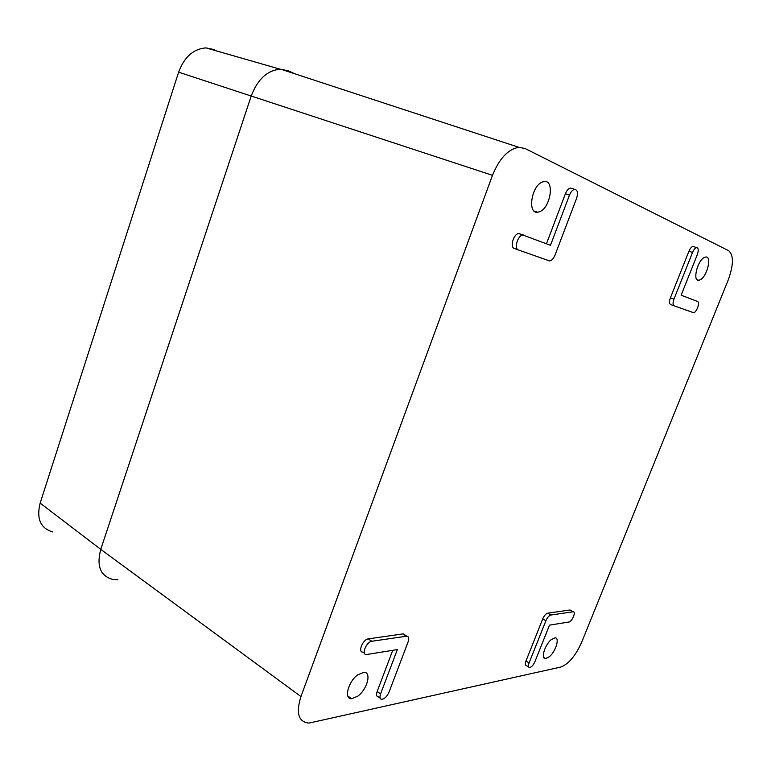 <?xml version="1.0" encoding="UTF-8"?>
<svg xmlns="http://www.w3.org/2000/svg" width="771" height="771" viewBox="0 0 771 771"><rect width="100%" height="100%" fill="white"/><g stroke="black" fill="none" stroke-linecap="round" stroke-linejoin="round"><path stroke-width="1.16" d="M570.916 610.497L573.132 611.779C576.361 611.499 572.063 621.754 568.844 622.033L549.501 625.136L534.901 661.72C533.31 665.209 531.537 667.166 529.6 667.58C528.241 667.349 528.068 665.797 529.089 662.935L545.887 620.761C547.343 617.513 549 615.605 550.86 615.036L572.949 611.798M528.646 666.982L526.497 665.643C525.138 665.402 524.964 663.86 525.976 660.998L542.726 618.891C544.181 615.653 545.839 613.755 547.699 613.186L569.846 610.006M366.851 654.483L397.364 649.577L380.575 693.9C379.467 697.254 379.891 699.066 381.847 699.336C384.681 698.815 387.071 696.415 389.018 692.136L408.09 641.925C409.256 638.388 408.803 636.47 406.731 636.171L371.795 641.27C366.427 641.723 361.05 654.897 366.379 654.521L366.851 654.483M405.006 635.034L402.896 633.916L368.268 638.88C362.89 639.323 357.532 652.468 362.862 652.102L364.413 653.162M392.738 650.319L377.173 691.491C376.075 694.835 376.499 696.647 378.455 696.926L380.161 698.14M697.562 301.471L681.14 295.197L697.302 254.69C698.728 250.43 698.516 248.079 696.676 247.626C695.182 247.934 693.804 249.553 692.551 252.474L673.96 299.138C672.717 302.714 672.765 304.94 674.114 305.817L693.514 312.679C696.531 312.775 700.347 302.213 697.562 301.471M693.919 246.72L693.052 246.431C691.558 246.73 690.18 248.339 688.917 251.259L670.394 297.847C669.151 301.403 669.209 303.629 670.568 304.516L674.114 305.817M523.866 235.145L518.777 233.555C513.727 233.546 509.641 247.231 514.305 248.445L518.411 249.958C513.756 248.754 517.861 235.039 522.902 235.03L550.475 245.303L569.499 195.092C570.916 191.671 572.651 189.762 574.703 189.377C577.575 189.936 578.202 192.943 576.573 198.398L555.033 255.105C553.568 258.613 551.766 260.559 549.627 260.955L518.411 249.958M546.466 243.771L565.384 193.762L569.499 195.092M572.14 188.558L570.588 188.057C568.535 188.442 566.801 190.341 565.384 193.762M542.292 182.043L544.393 181.513C554.783 180.163 550.494 207.582 539.845 211.639L537.753 212.218C527.239 214.174 531.325 185.984 542.292 182.043M357.763 674.818L363.922 672.312C371.805 671.955 367.324 689.322 357.869 696.107L351.711 698.728C343.606 699.461 348.068 681.583 357.763 674.818M704.106 257.572L705.822 257.003C712.018 256.155 707.248 276.114 700.473 279.671L698.757 280.287C692.454 281.473 697.196 261.07 704.106 257.572M551.255 639.641L554.995 637.839C559.987 637.472 555.766 651.543 549.366 656.719L545.617 658.598C540.5 659.195 544.75 644.807 551.255 639.641M113.645 579.609C100.616 576.573 96.317 566.483 100.76 549.357L251.25 95.912L100.76 549.357C96.356 566.136 100.442 576.188 113.019 579.513L117.818 579.744M288.633 70.932L280.066 69.178C267.171 70.46 257.562 79.374 251.25 95.912C257.745 79.008 267.566 70.103 280.731 69.178L288.633 70.932L295.014 73.862M492.486 175.325L300.941 696.55L100.76 549.357L40.15 503.116L178.612 72.175L492.486 175.325C499.396 158.431 508.195 149.092 518.883 147.319L525.061 148.504L728.653 250.691C733.828 255.172 733.655 265.002 728.142 280.191L581.72 642.137C575.619 655.745 568.67 664.033 560.883 667.021L308.901 723.111C298.464 721.974 295.813 713.117 300.941 696.55M214.405 49.652L205.982 47.889C193.434 48.862 184.308 56.958 178.612 72.175M40.15 503.116C36.276 518.719 40.497 528.337 52.813 531.971M547.699 613.186L550.86 615.036M542.726 618.891L545.887 620.761M525.976 660.998L529.089 662.935M368.268 638.88L371.795 641.27M377.173 691.491L380.575 693.9M402.896 633.916L406.365 636.2M688.917 251.259L692.551 252.474M670.394 297.847L673.96 299.138M570.029 609.996L573.132 611.779M403.262 633.887L406.731 636.171M693.052 246.431L696.676 247.626M518.777 233.555L522.902 235.03M570.588 188.057L574.703 189.377M537.753 212.218L534.158 211.071M351.711 698.728L347.837 696.03M698.757 280.287L697.08 279.738M545.617 658.598L543.777 657.518M518.883 147.319L280.731 69.178M205.982 47.889L280.066 69.178"/></g></svg>
